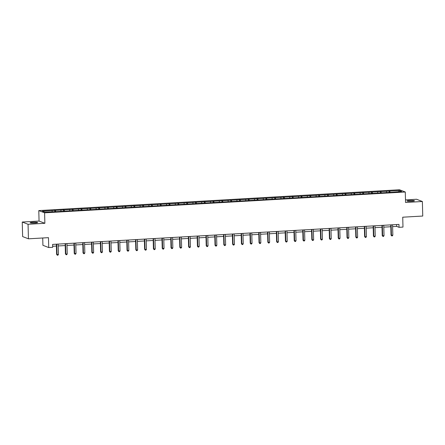 <?xml version="1.0" encoding="UTF-8"?>
<svg xmlns="http://www.w3.org/2000/svg" width="445" height="445" viewBox="0 0 445 445"><rect width="100%" height="100%" fill="white"/><g stroke="black" fill="none" stroke-linecap="round" stroke-linejoin="round"><path stroke-width="0.67" d="M34.905 223.034A3.749 0.428 -1.5 0 0 37.647 222.55A3.749 0.428 -1.5 0 0 32.891 222.261A3.749 0.428 -1.5 0 0 30.149 222.745A3.749 0.428 -1.5 0 0 34.905 223.034M411.725 201.268A3.749 0.428 -1.5 0 0 414.467 200.784A3.749 0.428 -1.5 0 0 409.717 200.495A3.749 0.428 -1.5 0 0 406.975 200.979A3.749 0.428 -1.5 0 0 411.725 201.268M42.726 237.992L42.915 245.306L48.727 247.548L52.677 247.32L52.599 244.411L398.959 224.408L399.037 227.317L402.981 227.089L402.725 217.199L422.75 216.042L422.372 201.502L416.559 199.254L405.49 199.894M22.25 222.033L22.628 236.573L28.441 238.815L28.057 224.274L44.873 223.301L44.595 212.832L38.787 210.591L39.06 221.059L22.25 222.033L28.057 224.274M44.595 212.832L405.284 192.001L399.476 189.759L38.787 210.591M399.326 190.527L42.358 211.141L44.745 212.065L54.907 211.731L392.696 192.223L401.713 191.445L399.326 190.527L398.687 191.623M55.336 210.396L55.681 211.687M60.748 210.079L61.026 211.125M64.136 209.884L64.481 211.18M69.548 209.573L69.832 210.613M72.936 209.378L73.28 210.669M78.348 209.067L78.632 210.107M81.735 208.866L82.08 210.162M87.148 208.555L87.431 209.601M90.535 208.36L90.88 209.656M95.948 208.049L96.231 209.089M99.335 207.854L99.68 209.144M104.747 207.537L105.031 208.583M108.135 207.342L108.48 208.638M113.547 207.031L113.831 208.076M116.935 206.836L117.28 208.127M122.347 206.524L122.631 207.565M125.735 206.33L126.08 207.62M131.147 206.013L131.431 207.059M134.535 205.818L134.88 207.114M139.947 205.507L140.231 206.547M143.335 205.312L143.679 206.602M148.747 205L149.031 206.041M152.134 204.8L152.479 206.096M157.547 204.489L157.83 205.534M160.934 204.294L161.279 205.59M166.352 203.982L166.63 205.023M169.734 203.788L170.079 205.078M175.152 203.471L175.43 204.516M178.534 203.276L178.879 204.572M183.952 202.965L184.23 204.01M187.334 202.77L187.679 204.06M192.752 202.458L193.03 203.499M196.134 202.264L196.479 203.554M201.552 201.947L201.83 202.992M204.934 201.752L205.279 203.048M210.352 201.44L210.63 202.481M213.734 201.246L214.084 202.536M219.151 200.934L219.43 201.974M222.533 200.734L222.884 202.03M227.951 200.422L228.229 201.468M231.333 200.228L231.684 201.524M236.751 199.916L237.029 200.956M240.133 199.722L240.484 201.012M245.551 199.405L245.829 200.45M248.933 199.21L249.283 200.506M254.351 198.898L254.629 199.944M257.733 198.704L258.083 199.994M263.151 198.392L263.429 199.432M266.533 198.197L266.883 199.488M271.951 197.88L272.229 198.926M275.333 197.686L275.683 198.982M280.751 197.374L281.029 198.414M284.132 197.18L284.483 198.47M289.55 196.868L289.829 197.908M292.932 196.668L293.283 197.964M298.35 196.356L298.628 197.402M301.732 196.162L302.083 197.458M307.15 195.85L307.428 196.89M310.532 195.655L310.883 196.946M315.95 195.338L316.228 196.384M319.332 195.144L319.682 196.44M324.75 194.832L325.028 195.878M328.137 194.637L328.482 195.928M333.55 194.326L333.828 195.366M336.937 194.126L337.282 195.422M342.35 193.814L342.628 194.86M345.737 193.619L346.082 194.916M351.149 193.308L351.428 194.348M354.537 193.113L354.882 194.404M359.949 192.802L360.228 193.842M363.337 192.602L363.682 193.898M368.749 192.29L369.027 193.336M372.137 192.095L372.482 193.391M377.549 191.784L377.833 192.824M380.937 191.589L381.282 192.88M386.349 191.272L386.633 192.318M389.737 191.077L390.081 192.374M48.727 247.548L48.466 237.658L28.441 238.815M405.284 192.001L405.556 202.469L422.372 201.502M392.607 226.639L396.679 226.405L399.037 227.317M52.649 246.274L56.409 246.057M58.206 245.957L65.209 245.551M67.006 245.445L74.009 245.045M75.806 244.939L82.809 244.533M84.606 244.433L91.609 244.027M93.406 243.921L100.409 243.521M102.205 243.415L109.209 243.009M111.005 242.903L118.008 242.503M119.805 242.397L126.808 241.991M128.605 241.891L135.608 241.485M137.405 241.379L144.408 240.979M146.205 240.873L153.208 240.467M155.005 240.367L162.008 239.961M163.805 239.855L170.808 239.455M172.604 239.349L179.608 238.943M181.404 238.837L188.407 238.437M190.204 238.331L197.207 237.925M199.01 237.825L206.007 237.419M207.809 237.313L214.807 236.912M216.609 236.807L223.607 236.401M225.409 236.301L232.407 235.894M234.209 235.789L241.207 235.383M243.009 235.283L250.007 234.877M251.809 234.771L258.806 234.37M260.609 234.265L267.606 233.859M269.409 233.759L276.406 233.352M278.208 233.247L285.212 232.846M287.008 232.741L294.011 232.335M295.808 232.234L302.811 231.828M304.608 231.723L311.611 231.317M313.408 231.216L320.411 230.81M322.208 230.705L329.211 230.304M331.008 230.198L338.011 229.792M339.808 229.692L346.811 229.286M348.607 229.181L355.611 228.78M357.407 228.674L364.411 228.268M366.207 228.168L373.21 227.762M375.007 227.656L382.01 227.25M383.807 227.15L390.81 226.744M51.948 210.591L52.226 211.631M396.628 224.541L396.679 226.405M389.164 190.855L389.203 192.374M380.364 191.367L380.403 192.885M371.564 191.873L371.603 193.391M362.764 192.385L362.803 193.898M353.964 192.891L354.003 194.409M345.164 193.397L345.203 194.916M336.364 193.909L336.403 195.427M327.559 194.415L327.603 195.934M318.759 194.921L318.804 196.44M309.959 195.433L310.004 196.951M301.159 195.939L301.204 197.458M292.359 196.451L292.404 197.964M283.56 196.957L283.599 198.476M274.76 197.463L274.799 198.982M265.96 197.975L265.999 199.494M257.16 198.481L257.199 200M248.36 198.987L248.399 200.506M239.56 199.499L239.599 201.018M230.76 200.005L230.799 201.524M221.96 200.517L221.999 202.03M213.161 201.023L213.2 202.542M204.361 201.529L204.4 203.048M195.561 202.041L195.6 203.56M186.761 202.547L186.8 204.066M177.961 203.059L178 204.572M169.161 203.565L169.2 205.084M160.361 204.071L160.4 205.59M151.561 204.583L151.6 206.096M142.762 205.089L142.801 206.608M133.962 205.596L134.001 207.114M125.162 206.107L125.201 207.626M116.362 206.614L116.401 208.132M107.562 207.125L107.601 208.638M98.762 207.631L98.801 209.15M89.962 208.138L90.001 209.656M81.162 208.649L81.201 210.162M72.363 209.156L72.401 210.674M63.563 209.662L63.602 211.18M54.763 210.173L54.802 211.692M44.873 223.301L39.06 221.059M390.76 224.881L391.027 235.094L391.422 235.244L391.149 224.859M392.829 235.16L392.312 235.894L391.745 235.928L391.422 235.244L392.829 235.16L392.557 224.775M391.745 235.928L391.027 235.094M381.96 225.387L382.227 235.6L382.622 235.75L382.35 225.365M384.029 235.666L383.512 236.406L382.945 236.44L382.622 235.75L384.029 235.666L383.757 225.287M382.945 236.44L382.227 235.6M373.16 225.899L373.427 236.106L373.822 236.262L373.55 225.876M375.23 236.178L374.712 236.912L374.145 236.946L373.822 236.262L375.23 236.178L374.957 225.793M374.145 236.946L373.427 236.106M364.36 226.405L364.627 236.618L365.022 236.768L364.75 226.383M366.43 236.684L365.907 237.419L365.345 237.452L365.022 236.768L366.43 236.684L366.157 226.299M365.345 237.452L364.627 236.618M355.561 226.911L355.828 237.124L356.223 237.274L355.95 226.889M357.63 237.196L357.107 237.93L356.545 237.964L356.223 237.274L357.63 237.196L357.357 226.811M356.545 237.964L355.828 237.124M346.761 227.423L347.028 237.63L347.423 237.786L347.15 227.401M348.83 237.702L348.307 238.437L347.745 238.47L347.423 237.786L348.83 237.702L348.557 227.317M347.745 238.47L347.028 237.63M337.961 227.929L338.228 238.142L338.623 238.292L338.35 227.907M340.03 238.209L339.507 238.948L338.945 238.976L338.623 238.292L340.03 238.209L339.757 227.823M338.945 238.976L338.228 238.142M329.161 228.441L329.428 238.648L329.823 238.798L329.55 228.413M331.23 238.72L330.707 239.455L330.146 239.488L329.823 238.798L331.23 238.72L330.958 228.335M330.146 239.488L329.428 238.648M320.361 228.947L320.628 239.16L321.017 239.31L320.75 228.925M322.43 239.226L321.907 239.961L321.346 239.994L321.017 239.31L322.43 239.226L322.158 228.841M321.346 239.994L320.628 239.16M311.561 229.453L311.828 239.666L312.218 239.816L311.951 229.431M313.63 239.738L313.108 240.472L312.546 240.506L312.218 239.816L313.63 239.738L313.358 229.353M312.546 240.506L311.828 239.666M302.761 229.965L303.028 240.172L303.418 240.328L303.151 229.943M304.831 240.244L304.308 240.979L303.746 241.012L303.418 240.328L304.831 240.244L304.558 229.859M303.746 241.012L303.028 240.172M293.961 230.471L294.228 240.684L294.618 240.834L294.351 230.449M296.031 240.751L295.508 241.485L294.946 241.518L294.618 240.834L296.031 240.751L295.758 230.365M294.946 241.518L294.228 240.684M285.162 230.977L285.429 241.19L285.818 241.34L285.545 230.955M287.231 241.262L286.708 241.997L286.146 242.03L285.818 241.34L287.231 241.262L286.958 230.877M286.146 242.03L285.429 241.19M276.362 231.489L276.629 241.696L277.018 241.852L276.745 231.467M278.431 241.768L277.908 242.503L277.346 242.536L277.018 241.852L278.431 241.768L278.158 231.383M277.346 242.536L276.629 241.696M267.562 231.995L267.829 242.208L268.218 242.358L267.946 231.973M269.631 242.275L269.108 243.014L268.546 243.042L268.218 242.358L269.631 242.275L269.358 231.889M268.546 243.042L267.829 242.208M258.762 232.507L259.029 242.714L259.418 242.864L259.146 232.479M260.831 242.786L260.308 243.521L259.747 243.554L259.418 242.864L260.831 242.786L260.559 232.401M259.747 243.554L259.029 242.714M249.962 233.013L250.229 243.226L250.618 243.376L250.346 232.991M252.031 243.293L251.508 244.027L250.947 244.06L250.618 243.376L252.031 243.293L251.759 232.907M250.947 244.06L250.229 243.226M241.162 233.519L241.429 243.732L241.819 243.882L241.546 233.497M243.231 243.804L242.709 244.539L242.147 244.572L241.819 243.882L243.231 243.804L242.959 233.419M242.147 244.572L241.429 243.732M232.362 234.031L232.629 244.238L233.019 244.394L232.746 234.009M234.432 244.311L233.909 245.045L233.347 245.078L233.019 244.394L234.432 244.311L234.159 233.925M233.347 245.078L232.629 244.238M223.562 234.537L223.829 244.75L224.219 244.9L223.946 234.515M225.632 244.817L225.109 245.551L224.547 245.584L224.219 244.9L225.632 244.817L225.359 234.432M224.547 245.584L223.829 244.75M214.757 235.043L215.03 245.256L215.419 245.406L215.146 235.021M216.832 245.329L216.309 246.063L215.747 246.096L215.419 245.406L216.832 245.329L216.559 234.943M215.747 246.096L215.03 245.256M205.957 235.555L206.23 245.762L206.619 245.918L206.346 235.533M208.032 245.835L207.509 246.569L206.947 246.602L206.619 245.918L208.032 245.835L207.759 235.45M206.947 246.602L206.23 245.762M197.157 236.061L197.43 246.274L197.819 246.424L197.547 236.039M199.232 246.341L198.709 247.081L198.147 247.109L197.819 246.424L199.232 246.341L198.96 235.956M198.147 247.109L197.43 246.274M188.357 236.573L188.624 246.78L189.019 246.931L188.747 236.551M190.432 246.853L189.909 247.587L189.342 247.62L189.019 246.931L190.432 246.853L190.16 236.467M189.342 247.62L188.624 246.78M179.558 237.079L179.825 247.292L180.219 247.442L179.947 237.057M181.632 247.359L181.109 248.093L180.542 248.126L180.219 247.442L181.632 247.359L181.36 236.974M180.542 248.126L179.825 247.292M170.758 237.586L171.025 247.798L171.42 247.948L171.147 237.563M172.832 247.871L172.31 248.605L171.742 248.638L171.42 247.948L172.832 247.871L172.56 237.485M171.742 248.638L171.025 247.798M161.958 238.097L162.225 248.304L162.62 248.46L162.347 238.075M164.027 248.377L163.51 249.111L162.942 249.144L162.62 248.46L164.027 248.377L163.76 237.992M162.942 249.144L162.225 248.304M153.158 238.603L153.425 248.816L153.82 248.966L153.547 238.581M155.227 248.883L154.71 249.617L154.142 249.651L153.82 248.966L155.227 248.883L154.96 238.498M154.142 249.651L153.425 248.816M144.358 239.11L144.625 249.322L145.02 249.473L144.747 239.087M146.427 249.395L145.91 250.129L145.343 250.162L145.02 249.473L146.427 249.395L146.16 239.01M145.343 250.162L144.625 249.322M135.558 239.621L135.825 249.829L136.22 249.984L135.948 239.599M137.627 249.901L137.11 250.635L136.543 250.668L136.22 249.984L137.627 249.901L137.36 239.516M136.543 250.668L135.825 249.829M126.758 240.128L127.025 250.34L127.42 250.49L127.148 240.105M128.828 250.407L128.31 251.147L127.743 251.175L127.42 250.49L128.828 250.407L128.555 240.027M127.743 251.175L127.025 250.34M117.958 240.639L118.225 250.846L118.62 250.997L118.348 240.617M120.028 250.919L119.51 251.653L118.943 251.686L118.62 250.997L120.028 250.919L119.755 240.534M118.943 251.686L118.225 250.846M109.159 241.145L109.425 251.358L109.82 251.508L109.548 241.123M111.228 251.425L110.71 252.159L110.143 252.193L109.82 251.508L111.228 251.425L110.955 241.04M110.143 252.193L109.425 251.358M100.359 241.652L100.626 251.864L101.021 252.015L100.748 241.629M102.428 251.937L101.911 252.671L101.343 252.704L101.021 252.015L102.428 251.937L102.155 241.552M101.343 252.704L100.626 251.864M91.559 242.163L91.826 252.371L92.221 252.526L91.948 242.141M93.628 252.443L93.111 253.177L92.543 253.211L92.221 252.526L93.628 252.443L93.355 242.058M92.543 253.211L91.826 252.371M82.759 242.67L83.026 252.882L83.421 253.033L83.148 242.647M84.828 252.949L84.311 253.683L83.743 253.717L83.421 253.033L84.828 252.949L84.556 242.564M83.743 253.717L83.026 252.882M73.959 243.176L74.226 253.389L74.621 253.539L74.348 243.154M76.028 253.461L75.511 254.195L74.944 254.229L74.621 253.539L76.028 253.461L75.756 243.076M74.944 254.229L74.226 253.389M65.159 243.688L65.426 253.895L65.821 254.051L65.549 243.665M67.228 253.967L66.711 254.701L66.144 254.735L65.821 254.051L67.228 253.967L66.956 243.582M66.144 254.735L65.426 253.895M56.359 244.194L56.626 254.407L57.021 254.557L56.749 244.172M58.429 254.473L57.906 255.213L57.344 255.241L57.021 254.557L58.429 254.473L58.156 244.094M57.344 255.241L56.626 254.407"/></g></svg>
